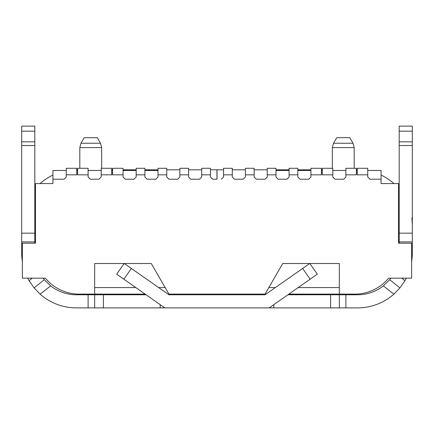 <?xml version="1.0" encoding="UTF-8"?>
<svg xmlns="http://www.w3.org/2000/svg" width="434" height="434" viewBox="0 0 434 434"><rect width="100%" height="100%" fill="white"/><g stroke="black" fill="none" stroke-linecap="round" stroke-linejoin="round"><path stroke-width="0.65" d="M27.711 278.167A54.613 54.613 0 0 0 29.073 280.662L32.224 278.167M306.648 294.116A4.367 4.367 0 0 1 307.033 294.637L288.626 294.637A4.367 4.367 0 0 1 289.011 294.116M324.99 294.773A4.367 4.367 0 0 1 322.69 294.116M111.31 294.116A4.367 4.367 0 0 1 109.01 294.773M144.989 294.116A4.367 4.367 0 0 1 145.374 294.637L126.967 294.637A4.367 4.367 0 0 1 127.352 294.116M124.325 263.53L168.94 294.773L265.06 294.773L309.675 263.53M116.686 274.179L124.14 263.53L116.686 274.179L164.806 307.88L160.2 307.88L160.2 304.652M406.289 278.167A54.613 54.613 0 0 1 404.927 280.662L399.942 287.861L389.667 279.718L390.893 278.167M217.043 169.813L217.043 179.209L212.633 179.209L216.957 179.209L216.957 169.813L223.553 169.813M234.474 179.209L243.214 179.209L234.474 179.209L232.293 177.023L232.293 174.837L223.553 174.837L223.553 177.023L221.367 179.209M256.32 179.209L265.06 179.209L256.32 179.209L254.14 177.023L254.14 168.283L245.4 168.283L245.4 174.837L254.14 174.837M232.293 169.813L245.4 169.813M254.14 169.813L267.246 169.813M275.981 169.813L289.093 169.813M297.827 169.813L310.934 169.813M321.42 169.813L322.294 169.813M399.193 243.214L399.193 233.166L412.3 233.166L412.3 253.266A54.613 54.613 0 0 1 411.644 261.697M168.94 179.209L177.68 179.209L168.94 179.209L166.754 177.023L166.754 174.837L158.019 174.837L158.019 168.283L166.754 168.283L166.754 174.837M190.786 179.209L199.526 179.209L190.786 179.209L188.6 177.023L188.6 174.837L179.86 174.837L179.86 177.023L177.68 179.209M111.706 169.813L112.58 169.813M123.066 169.813L136.173 169.813M144.907 169.813L158.019 169.813M166.754 169.813L179.86 169.813M188.6 169.813L201.707 169.813M210.447 169.813L216.957 169.813M43.107 278.167L44.333 279.718L34.058 287.861L44.333 279.718L50.637 285.876A41.507 41.507 0 0 0 76.313 294.773L88.113 294.773L88.113 307.88L76.313 307.88A54.613 54.613 0 0 1 40.145 294.187L34.058 287.861L29.073 280.662M22.356 250.64L21.7 250.64L21.7 253.266A54.613 54.613 0 0 0 22.356 261.697M339.334 294.773L357.687 294.773A41.507 41.507 0 0 0 383.363 285.876L389.667 279.718L399.942 287.861L393.855 294.187A54.613 54.613 0 0 1 357.687 307.88L330.599 307.88L330.599 294.773L339.334 294.773L339.334 307.88M273.8 304.652L273.8 307.88L330.599 307.88M273.8 307.88L164.806 307.88M88.113 294.773L103.4 294.773L103.4 307.88L160.2 307.88M103.4 307.88L88.113 307.88M103.4 294.773L146.09 294.773M287.91 294.773L330.599 294.773M317.314 274.179L309.86 263.53L317.314 274.179L269.194 307.88M94.666 294.773L94.666 307.88M412.3 131.166L399.193 131.166L399.193 126.12L412.3 126.12L412.3 145.536L399.193 145.536L399.193 233.166M399.193 145.536L399.193 141.842L412.3 141.842M399.193 131.166L399.193 141.842M356.374 169.813L357.171 169.813M399.193 188.931A54.613 54.613 0 0 0 398.537 188.182M393.931 183.577A54.613 54.613 0 0 0 381.063 175.07M412.3 126.12L399.193 126.12M412.3 145.536L412.3 233.166M412.3 241.906L399.193 241.906M34.807 126.12L34.807 131.166L21.7 131.166L21.7 126.12L34.807 126.12L21.7 126.12M21.7 250.64L21.7 141.842L34.807 141.842L34.807 131.166M34.807 141.842L34.807 145.536L21.7 145.536M21.7 233.166L34.807 233.166L34.807 145.536M34.807 233.166L34.807 243.214M21.7 141.842L21.7 131.166M76.753 169.813L77.626 169.813M52.937 175.07A54.613 54.613 0 0 0 40.069 183.577M35.463 188.182A54.613 54.613 0 0 0 34.807 188.931M34.807 241.906L21.7 241.906M35.328 217.873L34.807 224.427M399.193 224.427L398.672 217.873M411.904 217.873L412.3 224.427M339.334 287.563L298.207 287.563M275.357 287.563L268.847 287.563M345.887 174.837L356.374 174.837L356.374 168.283L345.887 168.283L345.887 177.023L343.706 179.209L334.967 179.209L343.706 179.209M321.42 174.837L310.934 174.837L310.934 168.283L321.42 168.283L321.42 174.837M308.753 179.209L300.013 179.209L308.753 179.209L310.934 177.023L310.934 174.837M112.58 174.837L123.066 174.837L123.066 168.283L112.58 168.283L112.58 174.837M125.247 179.209L133.987 179.209L125.247 179.209L123.066 177.023L123.066 174.837M77.626 174.837L88.113 174.837L88.113 168.283L77.626 168.283L77.626 174.837M90.294 179.209L99.033 179.209L90.294 179.209L88.113 177.023L88.113 174.837M286.907 179.209L278.167 179.209L286.907 179.209L289.093 177.023L289.093 174.837L297.827 174.837L297.827 177.023L300.013 179.209M289.093 174.837L289.093 168.283L297.827 168.283L297.827 174.837M243.214 179.209L245.4 177.023L245.4 174.837M188.6 174.837L188.6 168.283L179.86 168.283L179.86 174.837M144.907 174.837L136.173 174.837L136.173 168.283L144.907 168.283L144.907 177.023L147.093 179.209L155.833 179.209L147.093 179.209M133.987 179.209L136.173 177.023L136.173 174.837M332.78 174.837L322.294 174.837L322.294 168.283L332.78 168.283L332.78 177.023L334.967 179.209M111.706 174.837L101.22 174.837L101.22 168.283L111.706 168.283L111.706 174.837M99.033 179.209L101.22 177.023L101.22 174.837M66.266 174.837L66.266 168.283L76.753 168.283L76.753 174.837L66.266 174.837L66.266 177.023L64.08 179.209L52.937 179.209L64.08 179.209M367.734 174.837L357.247 174.837L357.247 168.283L367.734 168.283L367.734 177.023L369.92 179.209L381.063 179.209L381.063 183.577L398.537 183.577L398.537 243.214L411.644 243.214L411.644 278.167L388.598 278.167A43.693 43.693 0 0 1 354.844 294.116L339.334 294.116L339.334 263.53L282.718 263.53L265.06 294.116L265.999 294.116M275.981 174.837L267.246 174.837L267.246 168.283L275.981 168.283L275.981 177.023L278.167 179.209M265.06 179.209L267.246 177.023L267.246 174.837M232.293 174.837L232.293 168.283L223.553 168.283L223.553 174.837M210.447 174.837L201.707 174.837L201.707 168.283L210.447 168.283L210.447 177.023L212.633 179.209M199.526 179.209L201.707 177.023L201.707 174.837M155.833 179.209L158.019 177.023L158.019 174.837M369.92 179.209L381.063 179.209L381.063 170.47L367.734 170.47M168.001 294.116L168.94 294.116L151.282 263.53L94.666 263.53L94.666 294.116L79.156 294.116A43.693 43.693 0 0 1 45.402 278.167L22.356 278.167L22.356 243.214L35.463 243.214L35.463 183.577L52.937 183.577L52.937 170.47L66.266 170.47M168.94 294.116L265.06 294.116M356.374 172.656L357.247 172.656M321.42 172.656L322.294 172.656M111.706 172.656L112.58 172.656M76.753 172.656L77.626 172.656M288.849 294.116L339.334 294.116M94.666 294.116L145.151 294.116M165.153 287.563L158.643 287.563M135.793 287.563L94.666 287.563M80.979 143.242L84.18 137.703L97.287 137.703L100.482 143.242L80.979 143.242L79.807 147.609L101.654 147.609L100.482 143.242M79.807 168.283L79.807 147.609M101.654 168.283L101.654 147.609M76.753 170.47L77.626 170.47M88.113 170.47L101.22 170.47M111.706 170.47L112.58 170.47M123.066 170.47L136.173 170.47M144.907 170.47L158.019 170.47M333.518 143.242L336.713 137.703L349.82 137.703L353.021 143.242L333.518 143.242L332.346 147.609L354.193 147.609L353.021 143.242M332.346 168.283L332.346 147.609M354.193 168.283L354.193 147.609M275.981 170.47L289.093 170.47M297.827 170.47L310.934 170.47M321.42 170.47L322.294 170.47M332.78 170.47L345.887 170.47M356.374 170.47L357.247 170.47M131.361 268.456L123.842 279.192M401.776 278.167L404.927 280.662M412.3 250.64L411.644 250.64M50.637 285.876L40.145 294.187M310.158 279.192L302.639 268.456M393.855 294.187L383.363 285.876M345.887 294.773L345.887 307.88"/></g></svg>
